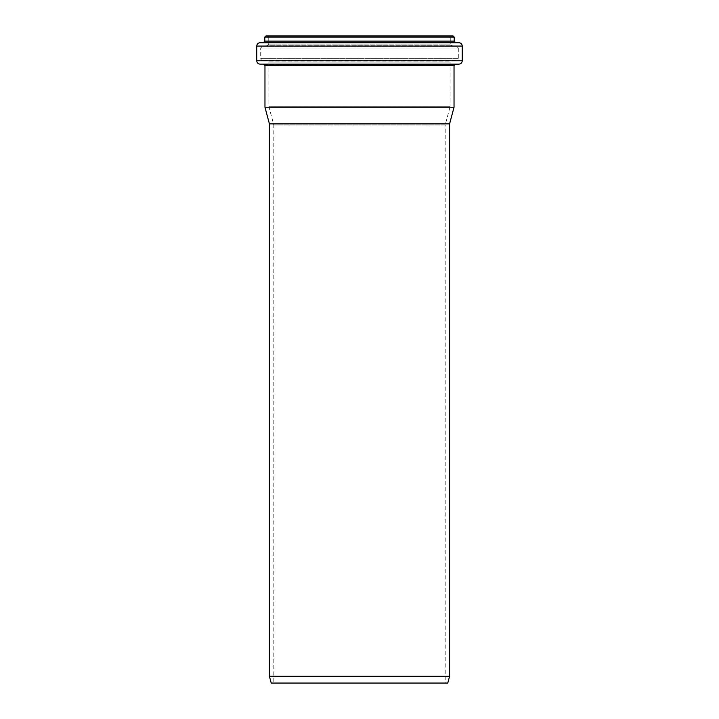 <?xml version="1.0" encoding="UTF-8"?>
<svg xmlns="http://www.w3.org/2000/svg" width="719" height="719" viewBox="0 0 719 719"><rect width="100%" height="100%" fill="white"/><g stroke="black" fill="none" stroke-linecap="round" stroke-linejoin="round"><path stroke-width="0.54" stroke-dasharray="3.6 2.7" d="M271.225 683.05L447.775 683.05M269.409 676.3L449.591 676.3M445.196 683.05L273.804 683.05L445.196 683.05L445.196 125.007L273.804 125.007L445.196 125.007L450.094 106.736L268.906 106.736L450.094 106.736L450.094 62.077L268.906 62.077L450.094 62.077M269.409 123.848L449.591 123.848M450.265 62.077L268.735 62.077L450.265 62.077L451.289 60.854L456.772 60.378L262.228 60.378L456.772 60.378L458.309 58.697L260.691 58.697L458.309 58.697L458.309 48.065L260.691 48.065L458.309 48.065L456.826 46.393L262.174 46.393L456.826 46.393L451.748 45.764L450.265 44.093L268.735 44.093L450.265 44.093L450.265 37.073L451.388 35.95L267.612 35.95L268.735 37.073L450.265 37.073L268.735 37.073L268.735 44.093L267.252 45.764L451.748 45.764L267.252 45.764L262.174 46.393L260.691 48.065L260.691 58.697C261.321 60.18 261.833 60.738 262.228 60.378L267.711 60.854L451.289 60.854L267.711 60.854L268.735 61.978L450.265 61.978L268.735 62.077M265.922 35.95L453.078 35.95M264.969 107.257L454.031 107.257M264.799 37.073L454.201 37.073M264.799 41.1L454.201 41.1M263.81 42.223L455.19 42.223M259.721 42.727L459.279 42.727M256.755 46.079L462.245 46.079M256.755 60.755L462.245 60.755M259.838 64.126L459.162 64.126M263.936 64.485L455.064 64.485M264.969 65.6L454.031 65.6M268.906 62.077L268.906 106.736L273.804 125.007L273.804 683.05"/><path stroke-width="1.08" d="M447.775 683.05L271.225 683.05L269.409 676.3L449.591 676.3L447.775 683.05M269.409 676.3L269.409 123.848L449.591 123.848L449.591 676.3M451.388 35.95L267.612 35.95M462.245 60.755L462.245 46.079C462.101 44.21 461.113 43.095 459.279 42.727L455.19 42.223L454.201 41.1L454.201 37.073L453.078 35.95L265.922 35.95L264.799 37.073L264.799 41.1L263.81 42.223L259.721 42.727C257.887 43.095 256.899 44.21 256.755 46.079L256.755 60.755C256.917 62.679 257.941 63.793 259.838 64.126L459.162 64.126C461.059 63.793 462.083 62.679 462.245 60.755L256.755 60.755M449.591 123.848L454.031 107.257L454.031 65.6L455.064 64.485L459.162 64.126M454.031 107.257L264.969 107.257L264.969 65.6L454.031 65.6M454.201 37.073L264.799 37.073M454.201 41.1L264.799 41.1M455.19 42.223L263.81 42.223M459.279 42.727L259.721 42.727M462.245 46.079L256.755 46.079M455.064 64.485L259.838 64.126M263.936 64.485L264.969 65.6M269.409 123.848L264.969 107.257"/></g></svg>
